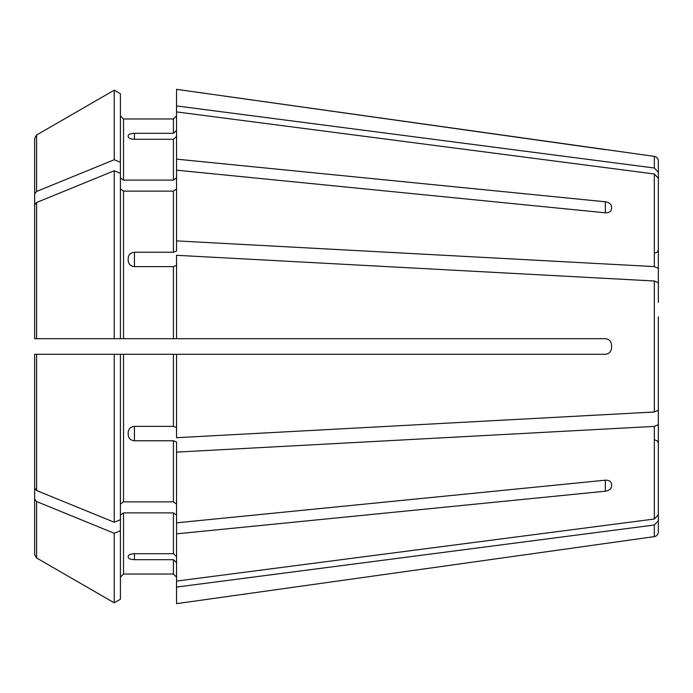 <?xml version="1.0" encoding="UTF-8"?>
<svg xmlns="http://www.w3.org/2000/svg" width="693" height="693" viewBox="0 0 693 693"><rect width="100%" height="100%" fill="white"/><g stroke="black" fill="none" stroke-linecap="round" stroke-linejoin="round"><path stroke-width="1.04" d="M655.231 252.945L657.423 252.053L658.35 249.826L658.35 254.496L658.35 161.001L658.35 172.288L654.322 168.009L176.542 105.934L176.542 159.147L605.335 201.784C609.052 202.434 611.131 204.071 611.572 206.713L611.572 208.914C611.131 211.556 609.052 212.855 605.335 212.812L176.542 170.175L176.542 251.039L173.423 252.226L134.442 252.226L134.442 266.632L173.423 266.632L173.423 338.704L176.542 338.704L176.542 255.293L654.322 281.003L654.322 411.997L176.542 437.707L176.542 354.296L173.423 354.296L173.423 426.368L176.542 427.555M120.409 177.902L123.527 180.111L123.527 118.979L120.409 115.861L123.527 118.979L173.423 118.979L176.542 115.861L173.423 118.979L173.423 133.316L176.542 130.431M654.322 168.009L654.322 156.375L176.542 89.345L176.542 105.934M34.65 488.132L34.65 354.296L120.409 354.296L120.409 519.715L114.232 522.236A944942.402 668175.181 180 0 1 36.599 490.523L34.65 488.132L34.65 354.296L37.769 354.296M658.35 260.464L658.35 178.257L654.322 173.978L176.542 111.902M658.35 178.257L658.35 268.373L654.322 266.597L176.542 240.887M120.409 188.929L123.527 191.138L173.423 191.138L176.542 188.929M120.409 93.746L114.232 90.177L120.409 93.746L120.409 173.285L114.232 170.764A944942.316 668175.12 180 0 0 36.599 202.477L34.65 204.868L34.65 338.704L173.423 338.704M658.35 316.831L658.35 410.221L654.322 411.997M658.35 282.779L654.322 281.003M120.409 162.266L114.232 159.737L114.232 90.177A944942.307 944942.307 0 0 0 36.599 135.022L34.65 138.401L34.65 250.138M658.35 390.575L658.35 514.743L654.322 519.022L176.542 581.098L176.542 533.853L605.335 491.216L605.335 480.188C609.052 480.145 611.131 481.444 611.572 484.086L611.572 486.287C611.131 488.929 609.052 490.566 605.335 491.216M658.35 424.627L654.322 426.403L176.542 452.113L176.542 533.853M120.409 515.098L123.527 512.889L173.423 512.889L176.542 515.098M176.542 556.6L173.423 553.716L134.442 553.716C130.717 553.906 128.638 554.746 128.205 556.219L128.205 557.415C128.638 558.792 130.717 559.546 134.442 559.684L173.423 559.684L173.423 574.021L176.542 577.139L173.423 574.021L123.527 574.021L173.423 574.021M134.442 139.284C130.717 139.094 128.638 138.254 128.205 136.781L128.205 135.585C128.638 134.208 130.717 133.454 134.442 133.316L134.442 139.284L173.423 139.284L173.423 180.111L176.542 177.902M134.442 133.316L173.423 133.316M123.527 180.111L173.423 180.111M176.542 136.4L173.423 139.284M176.542 170.175L176.542 159.147M114.232 90.177A944942.307 944942.307 0 0 0 36.599 135.022L34.65 138.401L34.65 272.851M114.232 159.737A944942.316 668175.12 180 0 0 36.599 191.45L34.65 193.841M655.231 440.055L657.423 440.947L658.35 443.173L658.35 438.504L658.35 531.999L658.35 520.712L654.322 524.991L176.542 587.066L176.542 603.655L611.572 542.628L176.542 603.655M120.409 173.285L120.409 338.704L37.769 338.704M134.442 266.632C130.717 266.225 128.638 264.284 128.205 260.828L128.205 257.943C128.638 254.522 130.717 252.616 134.442 252.226M176.542 265.445L173.423 266.632M34.65 204.868L34.65 338.704M114.232 170.764L114.232 338.704M120.409 504.071L123.527 501.862L173.423 501.862L176.542 504.071M114.232 522.236L114.232 354.296L173.423 354.296M134.442 440.774L134.442 426.368C130.717 426.775 128.638 428.716 128.205 432.172L128.205 435.057C128.638 438.478 130.717 440.384 134.442 440.774L173.423 440.774L173.423 501.862M134.442 426.368L173.423 426.368M176.542 452.113L176.542 441.961L173.423 440.774M114.232 354.296L34.65 354.296M120.409 530.734L114.232 533.264L114.232 602.823L120.409 599.254L120.409 519.715M120.409 577.139L123.527 574.021L120.409 577.139M176.542 562.569L173.423 559.684M176.542 587.066L176.542 581.098M114.232 533.264A944942.316 668175.12 180 0 1 36.599 501.55L34.65 499.159L34.65 554.599L34.65 442.862M34.65 499.159L34.65 420.149M120.409 599.254L114.232 602.823A944942.307 944942.307 0 0 1 36.599 557.978L34.65 554.599M658.35 302.425L658.35 254.496M114.232 602.823A944942.307 944942.307 0 0 1 36.599 557.978L36.599 501.55M611.572 348.059C611.139 351.784 609.06 353.863 605.335 354.296C609.052 353.872 611.131 351.793 611.572 348.059L611.572 344.941C611.131 341.207 609.052 339.128 605.335 338.704L176.542 338.704M605.335 354.296L176.542 354.296M611.572 486.287L611.572 484.086M176.542 522.825L605.335 480.188M658.35 432.536L658.35 514.743M658.35 376.169L658.35 410.221M605.335 149.645L176.542 89.345M654.322 173.978L654.322 266.597M173.423 191.138L173.423 252.226M654.322 426.403L654.322 519.022M173.423 512.889L173.423 553.716M36.599 135.022L36.599 191.45M654.322 524.991L654.322 536.625C656.791 536.105 658.133 534.563 658.35 531.999M123.527 191.138L123.527 338.704M36.599 202.477L36.599 338.704M123.527 354.296L123.527 501.862M36.599 354.296L36.599 490.523M123.527 512.889L123.527 574.021M605.335 201.784L605.335 212.812M134.442 559.684L134.442 553.716M654.322 156.375C656.791 156.895 658.133 158.437 658.35 161.001M654.322 536.625L611.572 542.636"/></g></svg>
